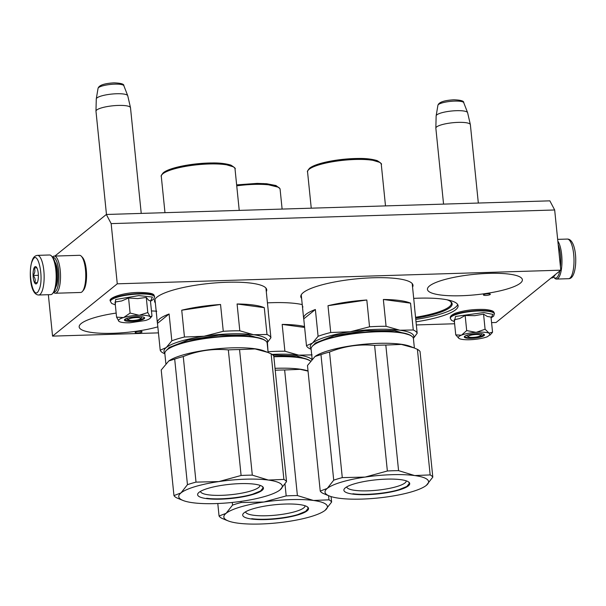 <?xml version="1.0" encoding="UTF-8"?>
<svg xmlns="http://www.w3.org/2000/svg" width="606" height="606" viewBox="0 0 606 606"><rect width="100%" height="100%" fill="white"/><g stroke="black" fill="none" stroke-linecap="round" stroke-linejoin="round"><path stroke-width="0.91" d="M106.338 214.479L549.854 200.844L554.672 209.979L560.785 270.178L117.269 283.82L111.156 223.614L106.338 214.479L54.888 256.065M491.58 322.627L496.072 322.49L560.785 270.178M48.351 294.698L52.555 336.125L158.446 332.876M416.33 324.945L454.621 323.763M117.269 283.82L52.555 336.125M111.156 223.614L554.672 209.979M483.58 294.705A3.469 0.742 174.2 0 0 483.437 294.955A3.469 0.742 174.2 0 0 486.413 295.395A3.469 0.742 174.2 0 0 490.186 294.501A3.469 0.742 174.2 0 0 490.337 294.251A3.469 0.742 174.2 0 0 487.36 293.819A3.469 0.742 174.2 0 0 483.58 294.705M135.305 332.255A3.469 0.742 174.2 0 0 135.153 332.505A3.469 0.742 174.2 0 0 138.138 332.936A3.469 0.742 174.2 0 0 141.91 332.05A3.469 0.742 174.2 0 0 142.062 331.8A3.469 0.742 174.2 0 0 139.077 331.361A3.469 0.742 174.2 0 0 135.305 332.255M416.011 321.831A56.381 12.105 174.2 0 0 455.659 309.757A56.381 12.105 174.2 0 0 458.083 305.704A56.381 12.105 174.2 0 0 413.701 298.372M302.235 304.591A56.381 12.105 174.2 0 0 267.435 302.871M412.557 287.13A56.381 12.105 174.2 0 0 412.997 285.29A56.381 12.105 174.2 0 0 364.562 278.192A56.381 12.105 174.2 0 0 303.227 292.637A56.381 12.105 174.2 0 0 300.803 296.682A56.381 12.105 174.2 0 0 301.606 298.402M266.292 291.63A56.381 12.105 174.2 0 0 266.731 289.789A56.381 12.105 174.2 0 0 218.296 282.691A56.381 12.105 174.2 0 0 156.962 297.137A56.381 12.105 174.2 0 0 154.538 301.182A56.381 12.105 174.2 0 0 155.333 302.902M429.502 285.956A47.707 10.241 174.2 0 0 427.45 289.38A47.707 10.241 174.2 0 0 468.43 295.387A47.707 10.241 174.2 0 0 520.327 283.169A47.707 10.241 174.2 0 0 522.38 279.745A47.707 10.241 174.2 0 0 481.399 273.738A47.707 10.241 174.2 0 0 429.502 285.956M157.84 326.846A47.707 10.241 -5.8 0 1 107.451 333.383A47.707 10.241 -5.8 0 1 79.166 326.929A47.707 10.241 -5.8 0 1 81.219 323.506A47.707 10.241 -5.8 0 1 116.163 313.082M151.462 310.931A47.707 10.241 -5.8 0 1 156.189 311.189M457.682 304.53A56.381 12.105 174.2 0 1 455.417 307.348A56.381 12.105 -5.8 0 1 415.769 319.423M301.356 295.993A56.381 12.105 -5.8 0 1 300.962 295.455M412.315 284.722A56.381 12.105 174.2 0 0 412.588 284.116M155.091 300.493A56.381 12.105 -5.8 0 1 154.697 299.947M266.049 289.221A56.381 12.105 174.2 0 0 266.322 288.615M450.273 301.318A49.942 10.726 -5.8 0 1 451.356 303.227A49.942 10.726 -5.8 0 1 449.213 306.81A49.942 10.726 -5.8 0 1 415.549 317.279M446.97 299.773A50.684 10.885 -5.8 0 1 450.697 301.621A50.684 10.885 -5.8 0 1 449.993 307.515A50.684 10.885 -5.8 0 1 415.64 318.165M468.408 336.853A6.196 1.333 -5.8 0 0 472.597 337.406A6.196 1.333 174.2 0 0 480.437 335.633A6.196 1.333 174.2 0 0 476.187 334.497A6.196 1.333 -5.8 0 0 470.15 335.391A6.196 1.333 -5.8 0 0 468.408 336.853L466.476 335.353M478.331 203.04L470.37 124.684A17.347 3.727 174.2 0 0 470.354 124.586A17.347 3.727 174.2 0 0 458.144 122.374A17.347 3.727 -5.8 0 0 435.85 128.093A17.347 3.727 -5.8 0 0 435.85 128.192L443.562 204.108M470.354 124.586L467.62 112.708A15.824 3.401 174.2 0 0 467.59 112.602A15.824 3.401 174.2 0 0 456.477 110.686A15.824 3.401 -5.8 0 0 436.146 115.799A15.824 3.401 -5.8 0 0 436.138 115.905L435.85 128.093M128.54 319.907A6.196 1.333 -5.8 0 0 132.722 320.46A6.196 1.333 174.2 0 0 140.569 318.688A6.196 1.333 174.2 0 0 136.32 317.559A6.196 1.333 -5.8 0 0 130.282 318.453A6.196 1.333 -5.8 0 0 128.54 319.907L126.609 318.408M141.236 213.41L130.502 107.747A17.347 3.727 174.2 0 0 130.487 107.648A17.347 3.727 174.2 0 0 118.276 105.429A17.347 3.727 -5.8 0 0 95.975 111.148A17.347 3.727 -5.8 0 0 95.983 111.254L106.467 214.479M130.487 107.648L127.752 95.763A15.824 3.401 174.2 0 0 127.714 95.657A15.824 3.401 174.2 0 0 116.61 93.748A15.824 3.401 -5.8 0 0 96.278 98.854A15.824 3.401 -5.8 0 0 96.271 98.967L95.975 111.148M53.843 292.016A17.347 5.295 -91.8 0 0 55.351 291.562A17.347 5.295 -91.8 0 0 58.676 270.632A17.347 5.295 -91.8 0 0 52.775 257.406M53.593 292.365A18.589 5.674 -91.8 0 0 55.396 293.243A18.589 5.674 -91.8 0 0 56.653 292.728A18.589 5.674 -91.8 0 0 60.214 270.306A18.589 5.674 -91.8 0 0 54.252 256.088A18.589 5.674 -91.8 0 0 52.987 256.603A18.589 5.674 -91.8 0 0 52.502 257.073M55.699 287.267A13.756 4.197 -91.8 0 0 57.631 271.473A13.756 4.197 -91.8 0 0 54.919 262.034M55.396 293.243L80.636 292.471A18.589 5.674 -91.8 0 0 81.901 291.948A18.589 5.674 -91.8 0 0 82.424 291.433L83.446 290.229A17.347 5.295 -91.8 0 0 86.279 269.784A17.347 5.295 -91.8 0 0 82.431 257.376L81.34 256.232A18.589 5.674 -91.8 0 0 79.492 255.308L54.252 256.088M82.424 291.433A18.589 5.674 -91.8 0 0 85.454 269.526A18.589 5.674 -91.8 0 0 81.34 256.232M555.316 274.601A17.347 5.295 88.2 0 1 554.566 275.738L553.543 276.942A18.589 5.674 88.2 0 1 553.02 277.457A18.589 5.674 88.2 0 1 551.755 277.98L551.112 277.995M554.626 275.162A18.589 5.674 88.2 0 1 553.543 276.942M119.185 319.483A16.112 3.462 174.2 0 0 118.905 321.309L116.572 317.135L123.435 317.574A16.112 3.462 174.2 0 0 119.185 319.483M118.965 321.354L118.905 321.309C120.465 322.422 124.116 322.915 129.851 322.786L145.47 320.491A16.112 3.462 174.2 0 0 150.235 318.18A16.112 3.462 174.2 0 0 150.182 316.749L151.985 316.044L150.447 300.947L148.508 300.129L146.273 297.44L137.767 298.584L128.563 297.985L121.692 300.955L115.042 302.038L116.572 317.135M140.569 318.688L142.16 316.832A8.181 1.757 -5.8 0 1 142.115 316.84M154.583 296.97A22.18 4.765 -5.8 0 0 138.948 294.008A22.18 4.765 -5.8 0 0 110.444 301.455L111.663 303.432L115.322 304.863L115.594 299.531L138.804 295.599L152.432 297.061L150.485 301.288L153.788 299.152L154.538 296.539A22.18 4.765 -5.8 0 0 138.903 293.577A22.18 4.765 -5.8 0 0 110.398 301.023C107.527 298.41 122.162 292.6 138.426 292.44C157.022 292.668 153.356 295.486 154.538 296.539M124.851 319.309A10.158 2.182 -5.8 0 1 134.79 316.794A10.158 2.182 -5.8 0 1 144.334 317.529A10.158 2.182 -5.8 0 1 144.198 318.711A10.158 2.182 -5.8 0 1 132.04 321.377A10.158 2.182 -5.8 0 1 124.609 319.536A10.158 2.182 -5.8 0 1 124.851 319.309M150.182 316.749L150.091 316.673A16.112 3.462 -5.8 0 0 139.38 315.226L139.009 315.234A16.112 3.462 -5.8 0 0 123.722 317.483L123.435 317.574M123.722 317.483L130.101 313.082L139.009 315.234M128.563 297.985L130.101 313.082M139.38 315.226L147.803 312.537L150.091 316.673M146.273 297.44L147.803 312.537M151.629 316.567L151.985 316.044M144.19 317.43L143.933 318.476L133.153 321.021L124.639 319.771L124.738 319.4M476.331 332.315L485.088 329.232L489.065 333.126A16.112 3.462 174.2 0 0 476.331 332.315L475.937 332.338A16.112 3.462 -5.8 0 0 461.575 335.103L461.348 335.194A16.112 3.462 -5.8 0 0 458.833 338.3A16.112 3.462 -5.8 0 0 459.643 338.739L459.802 338.807A16.112 3.462 174.2 0 0 464.916 339.671A16.112 3.462 174.2 0 0 472.65 339.58C478.695 339.087 483.58 338.148 487.322 336.754L491.08 333.982M490.102 335.118L489.065 333.126L492.549 332.179L491.019 317.089L487.292 316.461L483.558 314.135L474.718 315.673L465.158 315.484L459.772 318.514L454.212 319.779L455.75 334.876L461.348 335.194M454.402 321.612L455.5 316.461L483.785 312.552L492.928 314.378L491.095 317.885L493.663 316.097L494.405 313.484A22.18 4.765 -5.8 0 0 478.975 310.514A22.18 4.765 -5.8 0 0 454.53 314.62A22.18 4.765 -5.8 0 0 450.273 317.968C449.894 316.476 451.538 314.923 455.182 313.31C463.976 310.333 473.907 309.06 484.974 309.484C495.261 310.552 493.595 312.302 494.405 313.484M468.415 338.3A10.158 2.182 -5.8 0 1 464.484 336.474A10.158 2.182 -5.8 0 1 480.369 333.603A10.158 2.182 -5.8 0 1 484.209 334.474A10.158 2.182 -5.8 0 1 480.028 337.224A10.158 2.182 -5.8 0 1 468.415 338.3M492.549 332.179L491.542 333.467M458.833 338.3L455.75 334.876M461.575 335.103L466.688 330.581L475.937 332.338M465.158 315.484L466.688 330.581M483.558 314.135L485.088 329.232M484.058 334.368L484.232 334.709L478.922 337.163L468.536 338.004L464.507 336.716L464.605 336.345M55.313 263.405A11.772 3.591 88.2 0 1 56.305 264.883M56.903 284.335A11.772 3.591 88.2 0 1 56.744 284.699A11.772 3.591 -91.8 0 1 56.002 285.873M38.678 295.001L50.715 294.63A19.824 6.045 -91.8 0 0 52.616 293.524L53.434 292.562A18.839 5.749 -91.8 0 0 54.502 290.819A18.839 5.749 -91.8 0 0 56.691 272.579A18.839 5.749 -91.8 0 0 52.336 256.891L51.465 255.974A19.824 6.045 -91.8 0 0 49.495 254.99L37.458 255.361C35.239 255.649 33.633 256.982 32.641 259.36C28.444 268.966 29.527 294.804 38.678 295.001A19.824 6.045 -91.8 0 0 41.716 292.062A19.824 6.045 -91.8 0 0 43.73 269.693A19.824 6.045 -91.8 0 0 37.458 255.361M52.616 293.524A19.824 6.045 -91.8 0 0 53.745 291.691A19.824 6.045 -91.8 0 0 56.047 272.488A19.824 6.045 -91.8 0 0 51.465 255.974M38.898 290.024C44.586 279.222 37.822 247.846 32.527 260.482C26.838 271.283 33.603 302.659 38.898 290.024M37.307 282.638A8.673 2.644 -91.8 0 0 38.314 274.238A8.673 2.644 -91.8 0 0 36.307 267.011A8.673 2.644 -91.8 0 0 34.118 267.867A8.673 2.644 -91.8 0 0 33.428 278.972A8.673 2.644 -91.8 0 0 36.814 283.441A8.673 2.644 -91.8 0 0 37.307 282.638M36.83 267.7L34.224 267.943C35.337 270.412 34.989 272.927 33.186 275.488C35.171 277.881 35.693 280.313 34.762 282.797L37.375 282.563M34.224 267.943L36.89 267.86M33.186 275.488L38.36 275.329M559.785 270.988A18.839 5.749 88.2 0 1 555.725 278.093A18.839 5.749 88.2 0 1 553.664 277.177A18.839 5.749 88.2 0 1 553.498 276.995M557.831 241.12A19.824 6.045 88.2 0 1 561.951 262.928A19.824 6.045 88.2 0 1 556.709 279.055A19.824 6.045 88.2 0 1 556.513 279.071A19.824 6.045 88.2 0 1 554.543 278.086L553.664 277.177M558.202 244.741A18.839 5.749 88.2 0 1 560.444 266.776M156.462 313.628L156.325 312.651A55.767 11.976 174.2 0 1 156.325 312.605A55.767 11.976 174.2 0 1 156.31 312.363L156.219 311.507A55.767 11.976 174.2 0 0 156.234 311.719A55.767 11.976 174.2 0 0 156.234 311.764L156.318 312.567M156.257 311.62L156.712 311.454M263.815 339.61L248.339 335.035L218.819 335.209L187.989 340.057L169.142 347.488L167.407 349.404M181.732 310.204L220.546 304.492A55.767 11.976 174.2 0 0 181.732 310.204L184.459 337.019L204.078 336.247A52.048 11.173 -5.8 0 1 253.619 334.724L239.809 330.8A55.767 11.976 -5.8 0 0 223.273 331.308L204.078 336.247A52.048 11.173 -5.8 0 0 166.226 347.579A52.048 11.173 174.2 0 0 164.84 353.033M220.546 304.492L223.273 331.308M237.082 303.985L264.284 307.666A55.767 11.976 174.2 0 0 237.082 303.985L239.809 330.8M264.284 307.666L267.004 334.482L253.619 334.724A52.048 11.173 -5.8 0 1 267.064 342.648M267.004 334.482A55.767 11.976 -5.8 0 1 270.905 337.754L267.117 342.844M268.306 312.12A55.767 11.976 174.2 0 0 268.314 311.522A55.767 11.976 174.2 0 0 268.185 310.939L270.905 337.754M169.104 313.991A55.767 11.976 174.2 0 0 159.757 318.794A55.767 11.976 174.2 0 0 157.355 322.793A55.767 11.976 174.2 0 0 157.484 323.377L169.104 313.991L171.824 340.799L166.226 347.579L160.211 350.192A55.767 11.976 174.2 0 0 164.112 353.465L164.862 353.775M171.824 340.799A55.767 11.976 -5.8 0 1 184.459 337.019M157.484 323.377L160.211 350.192M163.946 172.513L177.747 167.074L200.321 163.529L221.902 163.415L233.174 166.771M156.59 315.241L156.454 313.537M156.439 313.628L156.128 310.469A55.767 11.976 174.2 0 0 156.143 310.825A55.767 11.976 174.2 0 0 156.174 311.029L156.219 311.507M156.265 311.166L156.196 310.219L156.295 311.166M180.656 499.518L176.611 497.806A57.002 12.241 -5.8 0 1 173.96 495.587L180.989 492.913L187.451 484.679L174.695 359.1A57.002 12.241 -5.8 0 1 183.262 356.54C197.912 350.654 212.941 348.442 228.341 349.912A57.002 12.241 -5.8 0 1 239.552 349.564L255.058 348.92L267.7 352.366L271.132 353.836A57.002 12.241 174.2 0 1 273.783 356.055L286.54 481.634A57.002 12.241 174.2 0 0 283.888 479.414L271.132 353.836M187.451 484.679A57.002 12.241 -5.8 0 1 196.018 482.118L218.842 481.581A52.048 11.173 -5.8 0 0 180.989 492.913A52.048 11.173 -5.8 0 0 183.088 500.488A52.048 11.173 -5.8 0 0 192.685 502.722A52.048 11.173 174.2 0 0 242.226 501.2A52.048 11.173 174.2 0 0 278.843 490.762A52.048 11.173 174.2 0 0 280.078 489.868A52.048 11.173 174.2 0 0 268.382 480.058L283.888 479.414M279.775 490.102L279.275 490.466M286.54 481.634L280.078 489.868M173.96 495.587L161.211 370.008L168.786 360.956L174.695 359.1M196.018 482.118L183.262 356.54M241.097 475.483A57.002 12.241 -5.8 0 1 252.308 475.142L268.382 480.058A52.048 11.173 -5.8 0 0 218.842 481.581L241.097 475.483L228.341 349.912M252.308 475.142L239.552 349.564M265.67 340.86L265.14 340.451A50.934 10.938 174.2 0 0 252.99 336.777A50.934 10.938 -5.8 0 0 202.154 338.625A50.934 10.938 -5.8 0 0 166.279 350.495L165.847 351.003A51.427 11.044 -5.8 0 1 202.071 339.019A51.427 11.044 -5.8 0 1 253.399 337.148A51.427 11.044 174.2 0 1 265.67 340.86A51.427 11.044 174.2 0 1 267.163 343.147L268.117 352.533M165.847 363.479L164.84 353.54A51.427 11.044 -5.8 0 1 165.847 351.003M267.473 352.275L264.057 350.912A51.427 11.044 174.2 0 0 254.573 348.708A51.427 11.044 -5.8 0 0 169.445 360.525L168.786 360.956M259.997 485.353A29.921 6.424 174.2 0 1 250.543 491.065A29.921 6.424 -5.8 0 1 218.781 495.382A29.921 6.424 -5.8 0 1 200.457 491.398M253.005 494.428A33.088 7.105 174.2 0 0 262.489 486.573A33.088 7.105 174.2 0 0 208.055 488.353A33.088 7.105 174.2 0 0 198.26 493.095A33.088 7.105 174.2 0 0 214.471 499.177A33.088 7.105 174.2 0 0 253.005 494.428M262.315 486.451L263.14 487.8L260.588 490.951L252.785 494.132C240.347 497.988 218.228 499.965 206.654 498.253M302.727 309.128L302.599 308.151A55.767 11.976 174.2 0 1 302.591 308.113A55.767 11.976 174.2 0 1 302.576 307.871L302.485 307.007A55.767 11.976 174.2 0 0 302.5 307.219A55.767 11.976 174.2 0 0 302.5 307.265L302.583 308.068M410.08 335.118L394.604 330.535L365.085 330.709L334.254 335.565L315.408 342.996L313.681 344.905M327.998 305.704L366.812 300A55.767 11.976 174.2 0 0 327.998 305.704L330.724 332.52L350.344 331.747A52.048 11.173 -5.8 0 1 399.884 330.225L386.075 326.301A55.767 11.976 -5.8 0 0 369.539 326.808L350.344 331.747A52.048 11.173 -5.8 0 0 312.491 343.079A52.048 11.173 174.2 0 0 311.105 348.533M366.812 300L369.539 326.808M383.348 299.485L410.55 303.167A55.767 11.976 174.2 0 0 383.348 299.485L386.075 326.301M410.55 303.167L413.269 329.982L399.884 330.225A52.048 11.173 -5.8 0 1 413.33 338.148M413.269 329.982A55.767 11.976 -5.8 0 1 417.178 333.255L413.383 338.345M414.572 307.621A55.767 11.976 174.2 0 0 414.58 307.022A55.767 11.976 174.2 0 0 414.451 306.439L417.178 333.255M315.37 309.492A55.767 11.976 174.2 0 0 306.022 314.294A55.767 11.976 174.2 0 0 303.621 318.294A55.767 11.976 174.2 0 0 303.75 318.877L315.37 309.492L318.089 336.3L312.491 343.079L306.477 345.693A55.767 11.976 174.2 0 0 310.378 348.965L311.128 349.276M318.089 336.3A55.767 11.976 -5.8 0 1 330.724 332.52M303.75 318.877L306.477 345.693M310.211 168.013L324.013 162.575L346.587 159.037L368.168 158.916L379.439 162.279M302.856 310.742L302.72 309.037M302.705 309.136L302.394 305.969A55.767 11.976 174.2 0 0 302.409 306.325A55.767 11.976 174.2 0 0 302.439 306.53L302.977 306.954M302.53 306.666L302.462 305.719L302.53 306.666M326.922 495.019L322.877 493.307A57.002 12.241 -5.8 0 1 320.233 491.087L327.255 488.413L333.717 480.179L320.968 354.608A57.002 12.241 -5.8 0 1 329.528 352.041C344.178 346.155 359.206 343.943 374.606 345.412A57.002 12.241 -5.8 0 1 385.817 345.064L401.323 344.42L413.966 347.867L417.405 349.336A57.002 12.241 174.2 0 1 420.049 351.556L432.805 477.134A57.002 12.241 174.2 0 0 430.154 474.915L417.405 349.336M333.717 480.179A57.002 12.241 -5.8 0 1 342.284 477.619L365.107 477.081A52.048 11.173 -5.8 0 0 327.255 488.413A52.048 11.173 -5.8 0 0 329.353 495.988A52.048 11.173 -5.8 0 0 338.951 498.223A52.048 11.173 174.2 0 0 388.491 496.7A52.048 11.173 174.2 0 0 425.109 486.262A52.048 11.173 174.2 0 0 426.344 485.368A52.048 11.173 174.2 0 0 414.648 475.558L430.154 474.915M426.041 485.603L425.541 485.974M432.805 477.134L426.344 485.368M320.233 491.087L307.477 365.509L315.052 356.464L320.968 354.608M342.284 477.619L329.528 352.041M387.363 470.991A57.002 12.241 -5.8 0 1 398.574 470.642L414.648 475.558A52.048 11.173 -5.8 0 0 365.107 477.081L387.363 470.991L374.606 345.412M398.574 470.642L385.817 345.064M411.936 336.36L411.406 335.951A50.934 10.938 174.2 0 0 399.256 332.277A50.934 10.938 -5.8 0 0 348.42 334.126A50.934 10.938 -5.8 0 0 312.544 345.996L312.113 346.503A51.427 11.044 -5.8 0 1 348.336 334.52A51.427 11.044 -5.8 0 1 399.665 332.649A51.427 11.044 174.2 0 1 411.936 336.36A51.427 11.044 174.2 0 1 413.428 338.648L414.383 348.033M312.113 358.979L311.105 349.041A51.427 11.044 -5.8 0 1 312.113 346.503M413.739 347.776L410.323 346.42A51.427 11.044 174.2 0 0 400.839 344.208A51.427 11.044 -5.8 0 0 315.711 356.025L315.052 356.464M406.262 480.853A29.921 6.424 174.2 0 1 396.816 486.565A29.921 6.424 -5.8 0 1 365.047 490.89A29.921 6.424 -5.8 0 1 346.723 486.898M399.271 489.936A33.088 7.105 174.2 0 0 408.755 482.073A33.088 7.105 174.2 0 0 354.321 483.853A33.088 7.105 174.2 0 0 344.526 488.603A33.088 7.105 174.2 0 0 360.737 494.678A33.088 7.105 174.2 0 0 399.271 489.936M408.588 481.952L409.406 483.3L406.853 486.451L399.051 489.633C386.613 493.489 364.494 495.466 352.919 493.761M308.909 360.032L296.682 355.836L272.935 355.063M267.428 342.511L268.049 351.844M272.117 354.419A52.048 11.173 -5.8 0 1 298.713 355.146L284.896 351.215A55.767 11.976 -5.8 0 0 268.36 351.73M304.53 326.528A55.767 11.976 174.2 0 0 282.176 324.407L304.621 327.445M282.176 324.407L284.896 351.215M312.098 354.896L298.713 355.146A52.048 11.173 -5.8 0 1 311.711 359.419M236.643 184.913L263.557 183.573L278.268 187.193M225.75 519.94L221.698 518.221A57.002 12.241 -5.8 0 1 219.054 516.001L226.083 513.335L232.545 505.101L232.272 502.45M331.073 496.594L331.626 502.048A57.002 12.241 174.2 0 0 328.982 499.829L328.558 495.67M232.545 505.101A57.002 12.241 -5.8 0 1 241.112 502.533L263.928 502.003A52.048 11.173 -5.8 0 0 226.083 513.335A52.048 11.173 -5.8 0 0 228.174 520.902A52.048 11.173 -5.8 0 0 237.779 523.137A52.048 11.173 174.2 0 0 287.32 521.615A52.048 11.173 174.2 0 0 323.93 511.176A52.048 11.173 174.2 0 0 325.164 510.282A52.048 11.173 174.2 0 0 313.469 500.473L328.982 499.829M324.869 510.517L324.361 510.888M331.626 502.048L325.164 510.282M219.054 516.001L217.789 503.51M241.112 502.533L240.991 501.374M286.183 495.905A57.002 12.241 -5.8 0 1 297.394 495.557L313.469 500.473A52.048 11.173 -5.8 0 0 263.928 502.003L286.183 495.905L284.994 484.156M297.394 495.557L284.638 369.978L300.152 369.334L308.045 371.099M275.222 370.236A57.002 12.241 -5.8 0 1 284.638 369.978M273.851 356.782A51.427 11.044 -5.8 0 1 298.493 357.563A51.427 11.044 174.2 0 1 310.408 361.024L310.234 360.865A50.934 10.938 174.2 0 0 298.084 357.192A50.934 10.938 -5.8 0 0 273.814 356.411M308.022 370.917A51.427 11.044 174.2 0 0 299.667 369.122A51.427 11.044 -5.8 0 0 275.026 368.342M305.083 505.768A29.921 6.424 174.2 0 1 295.637 511.487A29.921 6.424 -5.8 0 1 263.868 515.804A29.921 6.424 -5.8 0 1 245.551 511.812M298.099 514.85A33.088 7.105 174.2 0 0 307.575 506.995A33.088 7.105 174.2 0 0 253.149 508.767A33.088 7.105 174.2 0 0 243.354 513.517A33.088 7.105 174.2 0 0 259.557 519.6A33.088 7.105 174.2 0 0 298.099 514.85M307.409 506.866L308.227 508.214L305.674 511.366L297.879 514.547C285.434 518.403 263.322 520.38 251.74 518.675M436.146 115.799L437.918 105.292A12.999 2.788 -5.8 0 1 454.621 101.096A12.999 2.788 -5.8 0 1 463.742 102.672L467.59 112.602M96.278 98.854L98.051 88.347A12.999 2.788 -5.8 0 1 114.746 84.151A12.999 2.788 -5.8 0 1 123.866 85.726L127.714 95.657M454.402 321.619L451.531 320.377L450.311 318.4A22.18 4.765 -5.8 0 1 454.576 315.052A22.18 4.765 -5.8 0 1 479.02 310.946A22.18 4.765 -5.8 0 1 494.451 313.916M567.125 239.082A19.824 6.045 88.2 0 1 567.322 239.067A19.824 6.045 88.2 0 1 573.965 258.376A19.824 6.045 88.2 0 1 568.739 278.684A19.824 6.045 88.2 0 1 568.542 278.699L556.513 279.071M161.294 176.414A37.049 7.954 -5.8 0 1 162.893 173.755A37.049 7.954 -5.8 0 1 203.192 164.264A37.049 7.954 -5.8 0 1 235.022 168.922C235.923 168.68 234.545 167.407 230.878 165.112C225.53 163.529 219.266 162.817 212.077 162.969C193.359 163.029 169.763 167.377 163.287 172.755C161.408 175.005 160.749 176.225 161.294 176.414L164.976 212.676M307.56 171.915A37.049 7.954 -5.8 0 1 309.158 169.256A37.049 7.954 -5.8 0 1 349.457 159.764A37.049 7.954 -5.8 0 1 381.288 164.423C382.189 164.181 380.81 162.908 377.144 160.613C371.796 159.03 365.532 158.317 358.351 158.469C339.625 158.53 316.037 162.878 309.552 168.256C307.681 170.506 307.015 171.725 307.56 171.915L311.249 208.176M236.741 185.845A37.049 7.954 -5.8 0 1 280.108 189.345L279.927 188.58L275.972 185.527L266.738 183.754L257.171 183.383L236.643 184.883M480.437 335.633L482.028 333.777M437.918 105.292C438.858 102.172 444.19 100.346 453.909 99.801C460.78 100.051 464.06 101.005 463.742 102.672M98.051 88.347C98.99 85.226 104.315 83.401 114.042 82.863C120.912 83.105 124.185 84.06 123.866 85.726M110.444 301.455L110.398 301.023M150.235 318.18L151.485 316.718M450.311 318.4L450.273 317.968M557.656 239.362L567.322 239.067C578.026 238.772 578.48 278.328 568.981 278.662L568.542 278.699M156.325 312.605L156.234 311.719M239.234 210.396L235.022 168.922M268.314 311.522L265.928 288.07M157.355 322.793L156.416 313.499M156.143 310.825L154.977 299.341M183.088 500.488L180.05 499.276M302.591 308.113L302.5 307.219M385.499 205.896L381.288 164.423M414.58 307.022L412.194 283.57M303.621 318.294L302.682 308.999M302.409 306.325L301.243 294.842M329.353 495.988L326.316 494.776M282.116 209.078L280.108 189.345M228.174 520.902L225.137 519.698"/></g></svg>
